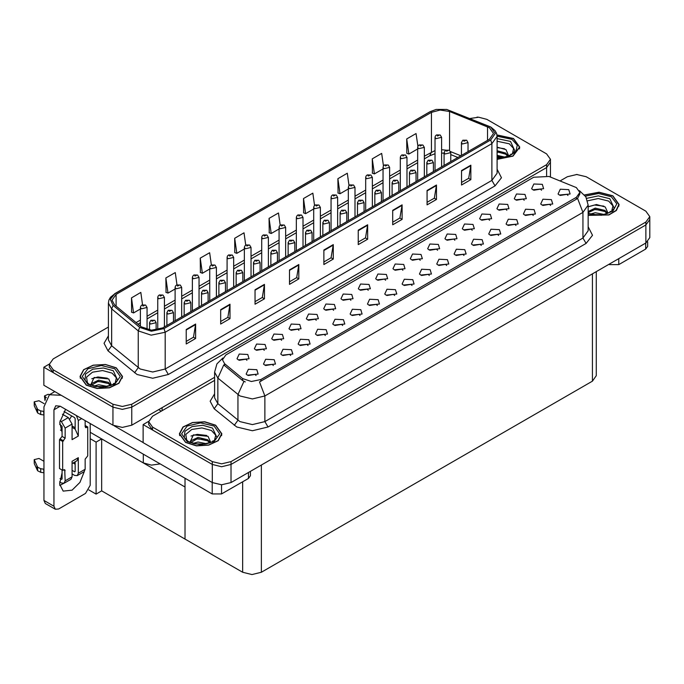 <?xml version="1.0" encoding="UTF-8"?>
<svg xmlns="http://www.w3.org/2000/svg" width="684" height="684" viewBox="0 0 684 684"><rect width="100%" height="100%" fill="white"/><g stroke="black" fill="none" stroke-linecap="round" stroke-linejoin="round"><path stroke-width="1.03" d="M160.082 463.88L151.403 465.146L143.307 462.931L90.194 432.271M214.614 377.337L131.738 425.192L122.35 427.432L112.971 425.192L43.844 385.28L43.844 367.222L112.971 407.134L122.35 409.374L131.738 407.134L546.601 167.606L550.492 162.194L546.601 167.606L131.738 407.134L122.35 409.374L112.971 407.134L53.224 372.643L49.342 367.222L49.342 364.333L53.224 369.753L112.971 404.244L122.35 406.484L131.738 404.244L546.601 164.716L550.492 159.304L546.601 153.883L486.863 119.392L478.732 117.186L470.019 118.477M477.979 117.152L476.979 117.152M49.351 364.042L43.844 367.222M596.311 271.642L596.311 375.73L592.429 381.15L261.382 572.277L251.994 574.517L242.615 572.277L185.065 539.052L185.065 487.042L101.642 438.88L96.076 442.095L90.194 438.701M101.642 438.88L101.642 490.89L96.076 494.104L88.826 489.915M96.076 494.104L96.076 442.095M185.065 478.304L185.065 539.052L101.642 490.89M316.247 320.257L315.179 319.137L308.484 320.257M317.06 314.443L308.552 314.016L306.355 318.77L307.672 319.856L318.376 318.77L317.06 314.443M541.514 190.203L540.446 189.083L533.742 190.203M542.318 184.381L533.819 183.953L531.622 188.716L532.939 189.801L543.635 188.716L542.318 184.381M533.289 215.46L532.22 214.34L525.517 215.46M534.093 209.646L525.594 209.218L523.397 213.981L524.714 215.067L535.41 213.981L534.093 209.646M333.578 310.254L332.509 309.134L325.806 310.254M334.382 304.431L325.883 304.012L323.686 308.766L325.003 309.852L335.699 308.766L334.382 304.431M481.305 245.479L480.236 244.359L473.533 245.479M482.109 239.656L473.61 239.238L471.413 243.991L472.729 245.077L483.426 243.991L482.109 239.656M437.546 250.224L436.477 249.104L429.774 250.224M438.35 244.41L429.851 243.983L427.654 248.745L428.971 249.831L439.667 248.745L438.35 244.41M377.337 305.5L376.268 304.38L369.565 305.5M378.141 299.686L369.642 299.259L367.445 304.021L368.762 305.107L379.458 304.021L378.141 299.686M489.53 220.214L488.461 219.094L481.758 220.214M490.334 214.4L481.835 213.972L479.638 218.735L480.955 219.812L491.651 218.735L490.334 214.4M429.321 275.49L428.252 274.369L421.549 275.49M430.125 269.676L421.626 269.248L419.429 274.01L420.745 275.088L431.442 274.01L430.125 269.676M454.869 240.221L453.8 239.101L447.105 240.221M455.681 234.407L447.182 233.979L444.976 238.742L446.293 239.827L456.998 238.742L455.681 234.407M394.659 295.497L393.591 294.377L386.896 295.497M395.472 289.683L386.964 289.255L384.767 294.017L386.084 295.103L396.788 294.017L395.472 289.683M506.853 210.21L505.784 209.09L499.089 210.21M507.665 204.396L499.166 203.969L496.969 208.731L498.277 209.808L508.981 208.731L507.665 204.396M446.643 265.486L445.575 264.366L438.88 265.486M447.456 259.672L438.948 259.245L436.751 264.007L438.068 265.084L448.772 264.007L447.456 259.672M264.263 350.268L263.195 349.148L256.5 350.268M265.076 344.454L256.568 344.026L254.371 348.789L255.688 349.866L266.392 348.789L265.076 344.454M350.901 300.242L349.832 299.13L343.137 300.242M351.713 294.428L343.214 294L341.008 298.763L342.325 299.849L353.029 298.763L351.713 294.428M273.369 365.53L272.3 364.41L265.597 365.53M274.173 359.716L265.674 359.288L263.477 364.042L264.793 365.128L275.49 364.042L274.173 359.716M402.885 270.231L401.816 269.111L395.121 270.231M403.697 264.417L395.198 263.99L392.992 268.752L394.309 269.838L405.013 268.752L403.697 264.417M308.022 345.514L306.954 344.403L300.259 345.514M308.826 339.7L300.327 339.273L298.13 344.035L299.447 345.121L310.143 344.035L308.826 339.7M360.006 315.504L358.938 314.383L352.243 315.504M360.819 309.69L352.311 309.262L350.114 314.024L351.431 315.11L362.127 314.024L360.819 309.69M420.215 260.228L419.147 259.108L412.452 260.228M421.028 254.414L412.52 253.986L410.323 258.749L411.64 259.834L422.344 258.749L421.028 254.414M325.353 335.511L324.284 334.391L317.581 335.511M326.157 329.697L317.658 329.269L315.461 334.031L316.777 335.117L327.474 334.031L326.157 329.697M472.199 230.217L471.131 229.097L464.436 230.217M473.012 224.403L464.504 223.976L462.307 228.738L463.624 229.815L474.328 228.738L473.012 224.403M411.99 285.493L410.922 284.373L404.227 285.493M412.803 279.679L404.295 279.252L402.098 284.014L403.415 285.091L414.111 284.014L412.803 279.679M368.231 290.238L367.163 289.118L360.468 290.238M369.044 284.424L360.536 283.997L358.339 288.759L359.656 289.845L370.36 288.759L369.044 284.424M550.611 205.457L549.543 204.336L542.848 205.457M551.424 199.642L542.916 199.215L540.719 203.977L542.036 205.063L552.74 203.977L551.424 199.642M342.675 325.507L341.607 324.387L334.912 325.507M343.488 319.693L334.98 319.266L332.783 324.028L334.1 325.114L344.804 324.028L343.488 319.693M246.933 360.271L245.864 359.151L239.169 360.271M247.745 354.457L239.246 354.03L237.04 358.792L238.357 359.878L249.061 358.792L247.745 354.457M298.917 330.261L297.848 329.141L291.153 330.261M299.729 324.447L291.23 324.019L289.024 328.782L290.341 329.859L301.046 328.782L299.729 324.447M256.038 375.533L254.97 374.413L248.275 375.533M256.842 369.719L248.343 369.292L246.146 374.054L247.463 375.131L258.159 374.054L256.842 369.719M567.942 195.453L566.874 194.333L560.179 195.453M568.755 189.639L560.247 189.212L558.05 193.974L559.367 195.06L570.071 193.974L568.755 189.639M385.562 280.235L384.493 279.115L377.79 280.235M386.366 274.421L377.867 273.993L375.67 278.756L376.987 279.841L387.683 278.756L386.366 274.421M290.691 355.526L289.623 354.406L282.928 355.526M291.504 349.704L282.996 349.276L280.799 354.038L282.116 355.124L292.82 354.038L291.504 349.704M524.183 200.207L523.115 199.087L516.42 200.207M524.996 194.393L516.488 193.965L514.291 198.719L515.608 199.805L526.312 198.719L524.996 194.393M463.974 255.483L462.906 254.362L456.211 255.483M464.787 249.669L456.279 249.241L454.082 253.995L455.399 255.081L466.103 253.995L464.787 249.669M281.594 340.264L280.526 339.144L273.822 340.264M282.398 334.45L273.899 334.023L271.702 338.785L273.019 339.863L283.715 338.785L282.398 334.45M515.958 225.463L514.89 224.343L508.195 225.463M516.771 219.649L508.263 219.222L506.066 223.984L507.383 225.07L518.087 223.984L516.771 219.649M498.627 235.467L497.559 234.356L490.864 235.467M499.44 229.653L490.932 229.226L488.735 233.988L490.052 235.074L500.756 233.988L499.44 229.653M576.381 187.621L549.03 176.429L533.734 177.207L225.925 354.919L222.428 359.793L224.591 363.751L242.623 378.62L251.361 381.535L260.852 379.543L576.381 197.368L579.878 192.495L576.381 187.621M577.287 174.488L576.287 174.488M148.659 421.378L143.153 424.559L212.271 464.47L221.659 466.71L231.038 464.47L645.91 224.942L649.8 219.53L645.91 224.942L231.038 464.47L221.659 466.71L212.271 464.47L152.532 429.979L148.65 424.559L148.65 421.669L152.532 427.09L212.271 461.58L221.659 463.82L231.038 461.58L645.91 222.052L649.8 216.64L645.91 211.219L586.171 176.728L576.792 174.488L567.404 176.728L560.136 180.927M143.153 424.559L143.153 442.616L212.271 482.528L221.659 484.768L231.038 482.528L645.91 243L649.8 237.587L649.8 216.64M497.08 159.381L513.026 156.106L519.763 147.145L513.547 138.484L496.96 134.928M116.314 367.821L105.447 364.469L93.178 365.162L83.645 369.676L80.071 376.491L86.287 385.16L97.162 388.512L109.423 387.811L118.956 383.296L122.53 376.491L116.314 367.821M489.402 127.72L493.54 133.5L489.402 139.28L162.732 327.875L151.489 330.235L141.126 326.781L114.536 304.859L111.979 300.173L116.126 294.394L431.407 112.364L440.188 110.004L449.533 111.449L489.402 127.72M490.65 126.993L446.729 109.483L436.11 109.483L430.159 111.646L114.878 293.675L110.269 299.37L113.091 305.449L139.681 327.371L151.335 331.253L163.98 328.594L490.65 139.998L495.31 133.5L490.65 126.993M186.253 329.5L186.253 343.949L195.633 338.529L195.633 324.079L186.253 329.5M186.253 341.384L193.478 337.212L195.633 324.079M193.418 337.246L195.633 338.529M220.658 309.638L220.658 324.088L230.038 318.667L230.038 304.218L220.658 309.638M220.658 321.523L227.883 317.35L230.038 304.218M227.823 317.385L230.038 318.667M255.064 289.777L255.064 304.218L264.443 298.805L264.443 284.356L255.064 289.777M255.064 301.653L262.288 297.48L264.443 284.356M262.228 297.523L264.443 298.805M289.469 269.906L289.469 284.356L298.857 278.935L298.857 264.494L289.469 269.906M289.469 281.791L296.694 277.618L298.857 264.494M296.634 277.653L298.857 278.935M461.495 170.59L461.495 185.039L470.883 179.618L470.883 165.169L461.495 170.59M461.495 182.474L468.728 178.302L470.883 165.169M468.66 178.336L470.883 179.618M427.09 190.451L427.09 204.901L436.477 199.48L436.477 185.039L427.09 190.451M427.09 202.336L434.323 198.163L436.477 185.039M434.254 198.198L436.477 199.48M392.684 210.313L392.684 224.762L402.072 219.35L402.072 204.901L392.684 210.313M392.684 222.197L399.918 218.025L402.072 204.901M399.849 218.068L402.072 219.35M358.279 230.183L358.279 244.624L367.667 239.212L367.667 224.762L358.279 230.183M358.279 242.068L365.504 237.895L367.667 224.762M365.444 237.929L367.667 239.212M323.874 250.045L323.874 264.494L333.262 259.074L333.262 244.624L323.874 250.045M323.874 261.929L331.099 257.757L333.262 244.624M331.039 257.791L333.262 259.074M108.44 327.037L53.224 358.92L49.342 364.333M211.365 264.947L209.646 252.721L200.267 258.133L200.412 272.497M176.959 284.843L175.241 272.583L165.861 277.995L166.007 292.359M142.563 304.756L140.836 292.444L131.456 297.865L131.602 312.22M314.589 205.422L312.862 193.127L303.482 198.54L303.636 212.904M349.011 185.655L347.267 173.257L337.887 178.678L338.041 193.042M383.442 165.956L381.681 153.396L372.293 158.816L372.447 173.172M417.881 146.35L416.086 133.534L406.698 138.955L406.852 153.31M245.77 245.077L244.051 232.851L234.672 238.271L234.817 252.627M280.175 225.233L278.456 212.989L269.077 218.41L269.231 232.765M269.077 218.41L271.197 233.501L279.055 228.969M271.197 233.501L269.077 232.714M303.482 198.54L305.603 213.639L313.708 208.953M305.603 213.639L303.482 212.844M337.887 178.678L340.008 193.777L348.361 188.946M340.008 193.777L337.887 192.982M372.293 158.816L374.413 173.907L383.023 168.939M374.413 173.907L372.293 173.12M406.698 138.955L408.818 154.045L417.676 148.932M408.818 154.045L406.698 153.25M234.672 238.271L236.792 253.362L244.393 248.976M236.792 253.362L234.672 252.576M200.267 258.133L202.378 273.232L209.74 268.983M202.378 273.232L200.267 272.437M165.861 277.995L167.973 293.094L175.087 288.99M167.973 293.094L165.861 292.299M131.456 297.865L133.568 312.956L140.425 308.997M133.568 312.956L131.456 312.169M588.129 215.383L608.897 214.947L616.352 210.484L619.071 204.482L612.855 195.812L598.987 192.247L584.538 194.931M215.622 425.157L204.747 421.797L192.486 422.498L182.953 427.013L179.379 433.827L185.595 442.488L196.47 445.848L208.731 445.147L218.264 440.633L221.838 433.827L215.622 425.157M579.878 192.495L579.878 193.957L577.544 198.326L576.381 199.172L259.51 381.946L264.913 395.976L252.405 398.969L239.896 395.976L217.82 378.038L214.614 372.182L214.614 397.823L217.82 403.68L239.896 421.618L252.405 424.61L264.913 421.618L582.948 237.998L588.129 230.773L588.129 205.132L582.948 212.356L577.544 198.326M245.308 381.946L242.623 380.586L223.788 364.905L217.82 378.038L217.82 403.68L214.195 408.758L210.193 401.226L214.614 393.77M214.614 380.407L152.532 416.248L148.65 421.669M147.06 329.585L147.06 307.432L141.4 308.783L140.425 307.432L140.784 306.116L141.75 305.132L142.93 305.192L142.965 306.073L144.529 305.175L142.999 305.158L144.187 305.628L142.93 305.192M142.999 305.158L141.87 305.064M156.166 330.021L156.166 322.694L150.497 324.045L149.531 322.694L150.856 320.386L152.028 320.454L152.062 321.335L153.626 320.437L152.096 320.411L153.293 320.882L152.028 320.454M152.096 320.411L150.967 320.326M164.391 326.918L164.391 297.429L158.731 298.78L157.756 297.429L158.115 296.112L159.081 295.12L160.261 295.189L160.287 296.069L161.852 295.172L160.33 295.155L161.518 295.625L160.261 295.189M160.33 295.155L159.192 295.06M181.722 316.914L181.722 287.425L176.053 288.776L175.087 287.425L175.446 286.109L176.404 285.117L177.583 285.185L177.618 286.066L179.182 285.168L178.105 285.425M177.652 285.142L176.523 285.057M178.071 285.792L177.583 285.185M199.044 306.911L199.044 277.422L193.384 278.773L192.409 277.422L192.768 276.105L193.734 275.113L194.914 275.182L194.949 276.062L196.513 275.165L194.983 275.139L196.171 275.609L194.914 275.182M194.983 275.139L193.854 275.053M173.497 321.66L173.497 312.682L167.828 314.041L166.853 312.682L168.178 310.382L169.358 310.451L169.393 311.331L170.957 310.425L169.427 310.408L170.615 310.878L169.358 310.451M169.427 310.408L168.298 310.322M190.819 311.656L190.819 302.679L185.159 304.038L184.184 302.679L185.509 300.379L186.689 300.447L186.723 301.328L188.288 300.421L187.202 300.686M186.758 300.404L185.62 300.319M187.177 301.046L186.689 300.447M208.15 301.653L208.15 292.675L202.481 294.034L201.515 292.675L202.84 290.375L204.012 290.443L204.046 291.324L205.61 290.418L204.08 290.401L205.277 290.871L204.012 290.443M204.08 290.401L202.951 290.315M225.481 291.649L225.481 282.672L219.812 284.031L218.837 282.672L220.162 280.372L221.342 280.44L221.377 281.321L222.941 280.414L221.411 280.397L222.599 280.868L221.342 280.44M221.411 280.397L220.282 280.312M618.798 258.663L618.798 264.623L645.696 249.087L645.696 243.128M647.637 241.777L647.637 246.377L645.696 249.087M618.798 264.623L609.41 264.623L609.41 264.075M608.94 264.349L609.41 264.623M63.569 483.443L59.756 485.503M84.32 471.532L79.977 482.357L72.059 490.206L63.21 491.078L59.576 483.981L62.047 472.866M62.047 430.997L60.457 430.082M75.18 427.748L72.059 425.944M221.565 484.768L221.565 493.959L248.463 478.424L248.463 472.464M161.356 411.161L158.697 409.622M143.153 442.548L114.108 425.781M71.64 415.923L69.888 418.924M74.547 462.119L74.522 463.82M53.916 506.237L55.293 509.272L45.281 503.501L43.904 500.457L53.916 506.237L53.916 409.81L55.746 405.757L60.166 406.193L212.185 493.959L212.185 482.468M61.141 395.267L49.402 394.771L43.904 406.92L43.904 500.457M55.293 509.272L58.61 508.947L85.509 493.421L90.194 485.289L90.194 423.533M62.047 432.416L59.773 422.293L65.596 409.323M250.404 471.344L250.404 475.722L248.463 478.424M221.565 493.959L212.185 493.959M81.627 418.582L78.309 420.498L78.309 436.024L75.18 429.116L72.059 427.312M59.576 481.912L61.423 482.981L64.074 483.246L65.177 480.809L72.059 476.842L72.059 461.307L78.309 457.699L78.309 473.225L85.192 469.258L85.192 459.144L87.697 455.895L87.697 426.996L85.192 425.551M72.059 476.842L70.956 479.27L64.074 483.246M43.904 461.307L39.022 458.494L34.2 459.639L34.294 463.675L37.646 470.797L40.664 472.276L40.664 468.668L43.904 469.258M72.059 463.555L76.941 460.734L78.309 457.699M75.18 461.751L75.18 471.421L74.556 471.78L75.18 471.421M72.059 470.336L74.556 471.78M85.192 469.258L84.089 471.686L77.215 475.654L74.556 475.397L72.059 473.952M77.215 475.654L78.309 473.225M68.306 417.608L72.059 424.106L65.177 428.081L61.423 421.583L68.306 417.608L62.458 414.239M44.135 403.654L39.022 400.704L34.2 401.859L34.294 405.886L37.646 413.008L40.664 414.487L40.664 410.879L43.904 411.469M78.309 436.024L72.059 439.641L72.059 424.106M78.309 420.498L76.317 415.513M46.315 397.686L44.451 395.942L48.008 394.36L49.658 394.617M75.18 429.116L75.18 418.693L74.556 417.608L64.022 411.529M62.047 469.976L62.047 479.005L61.423 479.364L62.047 479.005M59.576 424.131L62.047 426.277L62.047 436.392L59.542 439.641L59.542 468.531L62.671 470.336L64.715 469.686L65.177 480.809M65.177 428.081L65.177 438.196L62.671 441.445L59.542 439.641M60.055 420.797L61.423 421.583M43.904 415.077L43.605 411.298M43.605 414.906L40.664 414.487M40.664 410.879L37.646 409.4L34.2 401.859M37.646 409.4L37.646 413.008M37.056 408.22L37.056 411.836M75.18 464.197L73.06 462.974M87.697 426.996L85.654 427.645L85.192 426.636L85.192 420.643M62.671 441.445L62.671 470.336M43.904 472.866L43.605 469.079M60.055 478.578L61.423 479.364M43.605 472.695L40.664 472.276M44.451 395.942L44.93 400.456M40.664 468.668L37.646 467.189L34.2 459.639M37.646 467.189L37.646 470.797M37.056 466.009L37.056 469.617M497.08 141.237L509.358 143.785L513.616 148.522L512.376 153.806M496.986 135.056L513.385 138.57L519.541 147.145L512.863 156.02L497.08 159.252M497.08 147.18L505.98 149.642L508.426 155.217L508.067 156.114M497.08 155.319L504.698 157.089M497.08 156.465L502.86 157.414M497.08 150.728L505.604 153.045L508.161 155.935M497.08 151.874L505.604 154.191L507.708 156.243M510.093 155.225L511.025 154.045L510.315 155.114M497.08 147.547L504.553 148.796M497.08 152.139L503.125 152.925M497.08 156.722L502.791 157.423M587.547 200.831L598.209 198.54L608.666 201.122L612.924 205.858L611.684 211.142M584.632 195.051L598.953 192.366L612.693 195.906L618.849 204.482L616.147 210.433L608.734 214.853L588.129 215.246M588.129 206.833L596.448 204.516L605.289 206.97L607.734 212.553L607.375 213.451M590.266 214.075L595.251 212.707L604.006 214.417M591.993 214.485L602.168 214.75M588.129 211.536L595.251 208.124L604.913 210.381L607.469 213.271M588.129 212.673L595.217 209.27L604.913 211.527L607.016 213.579M609.401 212.562L610.333 211.382L609.624 212.45M588.24 206.756L594.464 204.995L603.861 206.132M591.284 210.159L594.464 209.578L602.433 210.262M592.182 214.528L602.1 214.759M87.458 383.151L86.5 377.115L92.494 372.147L102.617 370.574L112.125 373.131L116.383 377.859L115.143 383.151M116.16 367.906L122.308 376.491L118.768 383.228L109.337 387.7L97.205 388.384L86.441 385.066L80.293 376.491L83.833 369.745L93.263 365.282L105.396 364.589L116.16 367.906M90.553 385.229L94.11 377.517L108.747 378.979L111.193 384.562L110.834 385.451M93.725 386.084L98.71 384.707L107.465 386.426M95.452 386.494L105.627 386.751M110.475 385.579L108.371 383.527L98.214 381.321L91.357 385.297L91.639 383.442L98.71 380.124L108.371 382.382L110.928 385.272M112.86 384.57L113.792 383.382L113.082 384.451M91.707 378.756L97.923 376.995L107.32 378.132M94.743 382.159L97.923 381.587L105.892 382.262M95.64 386.528L105.567 386.759M186.766 440.479L185.809 434.451L191.802 429.484L201.925 427.91L211.433 430.467L215.691 435.195L214.451 440.479M215.469 425.243L221.616 433.827L218.076 440.564L208.646 445.027L196.513 445.72L185.749 442.403L179.601 433.827L183.141 427.081L192.572 422.618L204.704 421.925L215.469 425.243M189.861 442.565L193.418 434.853L208.056 436.315L210.501 441.89L210.142 442.787M193.033 443.412L198.018 442.044L206.773 443.762M194.76 443.822L204.935 444.087M209.783 442.916L207.679 440.864L197.522 438.658L190.665 442.634L190.947 440.778L198.018 437.461L207.679 439.718L210.236 442.608M212.168 441.898L213.1 440.718L212.391 441.787M191.007 436.093L197.231 434.331L206.628 435.469M194.051 439.496L197.231 438.914L205.2 439.598M194.949 443.865L204.875 444.096M216.375 296.907L216.375 267.418L210.715 268.769L209.74 267.418L210.099 266.093L211.065 265.11L212.245 265.178L212.271 266.059L213.835 265.153L212.314 265.136L213.502 265.606L212.245 265.178M212.314 265.136L211.176 265.05M233.706 286.904L233.706 257.406L228.037 258.766L227.071 257.406L227.43 256.09L228.388 255.106L229.567 255.175L229.602 256.055L231.166 255.149L229.636 255.132L230.824 255.602L230.089 255.414M229.636 255.132L228.507 255.047M230.055 255.773L229.567 255.175M251.028 276.892L251.028 247.403L245.368 248.762L244.393 247.403L244.752 246.086L245.718 245.103L246.898 245.171L246.933 246.052L248.497 245.146L246.967 245.128L248.155 245.599L246.898 245.171M246.967 245.128L245.838 245.043M242.803 281.646L242.803 272.668L237.143 274.027L236.168 272.668L237.493 270.368L238.673 270.428L238.707 271.317L240.272 270.411L239.186 270.676M238.742 270.394L237.604 270.308M239.161 271.035L238.673 270.428M260.134 271.642L260.134 262.665L254.465 264.015L253.499 262.665L254.824 260.365L255.996 260.424L256.03 261.314L257.594 260.407L256.064 260.39L257.261 260.861L255.996 260.424M256.064 260.39L254.935 260.305M277.465 261.639L277.465 252.661L271.796 254.012L270.821 252.661L272.147 250.361L273.326 250.421L273.361 251.31L274.925 250.404L273.395 250.387L274.583 250.857L273.326 250.421M273.395 250.387L272.266 250.301M268.359 266.888L268.359 237.399L262.699 238.759L261.724 237.399L262.083 236.083L263.049 235.099L264.229 235.168L264.255 236.048L265.819 235.142L264.298 235.125L265.486 235.595L264.229 235.168M264.298 235.125L263.16 235.039M285.69 256.885L285.69 227.396L280.021 228.755L279.055 227.396L279.414 226.079L280.372 225.096L281.551 225.164L281.586 226.045L283.15 225.139L281.62 225.121L282.808 225.592L282.073 225.404M281.62 225.121L280.491 225.036M282.039 225.763L281.551 225.164M303.012 246.881L303.012 217.392L297.352 218.743L296.377 217.392L296.736 216.076L297.702 215.092L298.882 215.152L298.917 216.041L300.481 215.135L298.951 215.118L300.139 215.588L298.882 215.152M298.951 215.118L297.822 215.032M320.343 236.878L320.343 207.389L314.683 208.74L313.708 207.389L314.067 206.072L315.033 205.089L316.213 205.149L316.247 206.038L317.803 205.132L316.282 205.114L317.47 205.585L316.213 205.149M316.282 205.114L315.144 205.029M337.674 226.874L337.674 197.385L332.005 198.736L331.039 197.385L331.398 196.069L332.356 195.085L333.536 195.145L333.57 196.026L335.134 195.128L333.604 195.111L334.792 195.581L334.057 195.393M333.604 195.111L332.475 195.025M334.023 195.752L333.536 195.145M294.787 251.635L294.787 242.658L289.127 244.008L288.152 242.658L289.477 240.358L290.657 240.417L290.691 241.298L292.256 240.4L290.726 240.383L291.914 240.853L291.17 240.665M290.726 240.383L289.589 240.298M291.145 241.024L290.657 240.417M312.118 241.632L312.118 232.654L306.449 234.005L305.483 232.654L306.808 230.346L307.98 230.414L308.014 231.295L309.578 230.397L308.048 230.38L309.245 230.85L307.98 230.414M308.048 230.38L306.919 230.286M329.449 231.619L329.449 222.651L323.78 224.001L322.805 222.651L324.131 220.342L325.31 220.41L325.345 221.291L326.909 220.393L325.379 220.368L326.567 220.838L325.31 220.41M325.379 220.368L324.25 220.282M346.771 221.616L346.771 212.647L341.111 213.998L340.136 212.647L341.461 210.339L342.641 210.407L342.675 211.288L344.24 210.39L343.154 210.646M342.71 210.364L341.572 210.279M343.129 211.014L342.641 210.407M364.102 211.612L364.102 202.644L358.433 203.994L357.467 202.644L358.792 200.335L359.964 200.403L359.998 201.284L361.562 200.386L360.032 200.361L361.229 200.831L360.485 200.643M360.032 200.361L358.903 200.275M360.459 200.66L359.964 200.403M354.996 216.871L354.996 187.382L349.336 188.733L348.361 187.382L348.72 186.065L349.686 185.082L350.866 185.142L350.901 186.022L352.465 185.125L350.935 185.107L352.123 185.578L350.866 185.142M350.935 185.107L349.806 185.013M372.327 206.867L372.327 177.378L366.667 178.729L365.692 177.378L366.051 176.062L367.017 175.07L368.197 175.138L368.231 176.019L369.787 175.121L368.266 175.095L369.454 175.574L368.197 175.138M368.266 175.095L367.128 175.01M389.658 196.864L389.658 167.375L383.989 168.726L383.023 167.375L383.382 166.058L384.34 165.066L385.519 165.135L385.554 166.015L387.118 165.118L386.041 165.374M385.588 165.092L384.459 165.006M386.007 165.742L385.519 165.135M406.98 186.86L406.98 157.371L401.32 158.722L400.345 157.371L400.704 156.046L401.67 155.063L402.85 155.131L402.885 156.012L404.449 155.114L403.363 155.371M402.919 155.088L401.79 155.003M403.338 155.388L402.85 155.131M424.311 176.857L424.311 147.359L418.651 148.719L417.676 147.359L418.035 146.043L419.001 145.059L420.181 145.128L420.215 146.008L421.772 145.102L420.25 145.085L421.438 145.555L420.181 145.128M420.25 145.085L419.112 144.999M441.642 166.845L441.642 137.356L435.973 138.715L435.007 137.356L435.366 136.039L436.324 135.056L437.503 135.124L437.538 136.005L439.102 135.099L437.572 135.081L438.76 135.552L438.025 135.364M437.572 135.081L436.443 134.996M437.991 135.723L437.503 135.124M381.433 201.609L381.433 192.632L375.764 193.991L374.789 192.632L376.114 190.332L377.294 190.4L377.329 191.281L378.893 190.374L377.363 190.357L378.551 190.827L377.294 190.4M377.363 190.357L376.234 190.272M398.755 191.605L398.755 182.628L393.095 183.987L392.12 182.628L393.445 180.328L394.625 180.396L394.659 181.277L396.224 180.371L395.138 180.636M394.694 180.354L393.557 180.268M395.113 180.995L394.625 180.396M416.086 181.602L416.086 172.625L410.417 173.984L409.451 172.625L410.776 170.325L411.948 170.393L411.982 171.274L413.546 170.367L412.016 170.35L413.213 170.82L412.469 170.632M412.016 170.35L410.887 170.265M412.443 170.649L411.948 170.393M433.417 171.598L433.417 162.621L427.748 163.98L426.782 162.621L428.099 160.321L429.278 160.389L429.313 161.27L430.877 160.364L429.347 160.347L430.535 160.817L429.278 160.389M429.347 160.347L428.218 160.261M450.739 161.595L450.739 152.618L445.079 153.968L444.104 152.618L445.429 150.318L446.609 150.377L446.643 151.267L448.208 150.36L447.122 150.625M446.678 150.343L445.541 150.258M447.097 150.984L446.609 150.377M468.07 151.591L468.07 142.614L462.401 143.965L461.435 142.614L462.76 140.314L463.932 140.374L463.966 141.263L465.53 140.357L464 140.34L465.197 140.81L464.453 140.622M464 140.34L462.871 140.254M464.427 140.639L463.932 140.374M143.307 462.931L143.307 454.193M112.971 425.192L112.971 404.244M546.601 175.677L546.601 164.716M131.738 425.192L131.738 404.244M162.074 410.742L162.074 407.673M645.91 243L645.91 222.052M231.038 482.528L231.038 461.58M212.271 482.528L212.271 461.58M592.429 381.15L592.429 273.882M261.382 572.277L261.382 465.009M242.615 572.277L242.615 481.801M224.591 363.751L224.591 365.718M242.623 378.62L242.623 380.586M260.852 379.543L260.852 381.339M576.381 197.368L576.381 199.172M497.08 169.179L501.449 177.746L495.028 185.868L168.358 374.464L165.229 369.052L491.899 180.448L497.08 173.223L497.08 136.39L491.899 143.606L490.65 139.998M168.358 374.464L152.72 378.209L137.082 374.464L108.021 350.841L104.019 343.308L108.44 335.853M140.211 369.052L152.72 372.036L165.229 369.052L165.229 332.21L151.181 335.16L138.228 330.842L111.637 308.92L108.44 303.063L108.44 339.905L111.637 345.762L140.211 369.052M436.11 109.483L430.159 111.646M114.878 293.675L110.483 297.275L108.97 300.028L108.44 303.063M113.091 305.449L111.637 308.92L111.637 345.762L108.021 350.841M139.681 327.371L138.228 330.842L138.228 367.684L134.603 372.763M163.98 328.594L165.229 332.21L491.899 143.606L491.899 180.448L495.028 185.868M53.224 369.753L53.224 372.643M116.126 294.394L116.126 306.167M487.504 126.805L487.504 140.365M449.533 111.449L449.533 150.394M460.854 155.755L450.525 151.583M445.814 150.104L441.642 149.702M435.007 150.591L424.311 156.191M431.407 112.364L431.407 152.096L429.757 155.738L424.311 158.885M417.676 160.022L406.98 166.203M400.345 170.034L389.658 176.207M383.023 180.037L372.327 186.21M365.692 190.041L354.996 196.214M348.361 200.044L337.674 206.217M331.039 210.048L320.343 216.221M313.708 220.051L303.012 226.224M296.377 230.055L285.69 236.228M279.055 240.058L268.359 246.231M261.724 250.062L251.028 256.235M244.393 260.065L233.706 266.238M227.071 270.069L216.375 276.242M209.74 280.081L199.044 286.254M192.409 290.084L181.722 296.257M175.087 300.088L164.391 306.261M157.756 310.091L147.06 316.264M140.425 320.095L136.065 322.609M457.818 157.508L450.739 154.584M323.874 250.506L333.219 245.103M358.279 230.636L367.624 225.241M392.684 210.775L402.03 205.38M427.09 190.913L436.435 185.518M461.495 171.043L470.84 165.648M289.469 270.368L298.814 264.973M255.064 290.23L264.409 284.835M220.658 310.091L230.004 304.696M186.253 329.962L195.598 324.567M268.043 427.03L264.913 421.618L264.913 395.976L582.948 212.356L582.948 237.998L586.077 243.418L268.043 427.03L252.405 430.775L236.767 427.03L214.195 408.758M243.94 381.407L237.912 394.608L237.912 420.25L234.287 425.328M588.129 226.729L592.498 235.296L586.077 243.418M152.532 427.09L152.532 429.979M60.166 406.193L53.916 409.81M45.281 399.576L45.281 397.088M65.177 438.196L62.047 436.392M34.294 402.277L34.294 405.886M86.757 427.543L85.192 426.636M63.612 440.906L60.483 439.094M65.177 470.703L63.612 469.797M34.294 460.067L34.294 463.675M497.08 138.578L510.512 141.408L514.881 150.907L512.239 153.909L508.203 156.063L503.749 157.269L497.08 157.688M497.08 136.202L511.983 139.382L517.258 145.213L515.813 151.737L508.178 156.61L497.08 158.098M586.633 198.317L598.372 195.88L609.82 198.736L614.189 208.244L611.547 211.245L607.512 213.391L603.057 214.605L597.85 215.058L588.129 213.382M585.436 196.163L598.551 193.512L611.291 196.718L616.823 203.798L612.855 211.219L601.381 215.272L588.129 213.93M84.953 380.244L85.62 373.951L92.785 369.198L103.489 367.958L113.287 370.745L117.648 380.244L115.006 383.254L110.97 385.4L106.516 386.614L101.309 387.067L94.666 386.315L88.954 384.143L84.953 380.244M114.75 368.727L120.324 376.491L114.75 384.254L101.3 387.469L87.851 384.254L82.277 376.491L87.851 368.727L101.3 365.504L114.75 368.727M184.261 437.58L184.928 431.288L192.093 426.534L202.797 425.294L212.596 428.081L216.956 437.58L214.314 440.581L210.279 442.736L205.824 443.942L200.617 444.395L193.974 443.651L188.262 441.479L184.261 437.58M214.058 426.055L219.632 433.827L214.058 441.59L200.609 444.805L187.16 441.59L181.585 433.827L187.16 426.055L200.609 422.84L214.058 426.055M550.492 177.019L550.492 159.304M497.08 136.39L496.55 133.346L495.079 130.653L490.984 127.138L446.729 109.483M429.826 111.791L114.536 293.812M444.104 153.19L441.642 153.071M435.007 153.772L429.757 155.738M417.676 162.715L406.98 168.888M400.345 172.727L389.658 178.9M383.023 182.731L372.327 188.904M365.692 192.734L354.996 198.907M348.361 202.738L337.674 208.911M331.039 212.741L320.343 218.914M313.708 222.745L303.012 228.918M296.377 232.748L285.69 238.921M279.055 242.752L268.359 248.925M261.724 252.755L251.028 258.928M244.393 262.759L233.706 268.932M227.071 272.762L216.375 278.935M209.74 282.766L199.044 288.947M192.409 292.778L181.722 298.951M175.087 302.781L164.391 308.954M157.756 312.785L147.06 318.958M140.425 322.788L137.988 324.199M588.129 205.132L585.82 196.778L579.451 190.656M222.864 357.954L216.888 363.897L214.614 372.182M147.06 307.432L145.632 305.064L141.964 305.004M140.425 326.208L140.425 307.432M156.166 322.694L154.738 320.326L151.061 320.266M149.531 330.056L149.531 322.694M164.391 297.429L162.963 295.06L159.295 295.001M157.756 329.731L157.756 297.429M181.722 287.425L180.285 285.057L176.617 284.997M175.087 320.745L175.087 287.425M199.044 277.422L197.616 275.053L193.948 274.994M192.409 310.741L192.409 277.422M173.497 312.682L172.06 310.322L168.392 310.262M166.853 325.49L166.853 312.682M190.819 302.679L189.391 300.319L185.723 300.259M184.184 315.486L184.184 302.679M208.15 292.675L206.722 290.307L203.045 290.255M201.515 305.483L201.515 292.675M225.481 282.672L224.044 280.303L220.376 280.252M218.837 295.479L218.837 282.672M49.402 394.771L54.84 391.633M519.541 147.145L519.541 148.915M618.849 204.482L618.849 206.252M122.308 376.491L122.308 378.252M80.293 376.491L80.293 378.252M221.616 433.827L221.616 435.588M179.601 433.827L179.601 435.588M216.375 267.418L214.947 265.05L211.279 264.99M209.74 300.738L209.74 267.418M233.706 257.406L232.269 255.047L228.601 254.987M227.071 290.734L227.071 257.406M251.028 247.403L249.6 245.043L245.932 244.983M244.393 280.722L244.393 247.403M242.803 272.668L241.375 270.3L237.707 270.24M236.168 285.476L236.168 272.668M260.134 262.665L258.706 260.296L255.029 260.236M253.499 275.472L253.499 262.665M277.465 252.661L276.028 250.293L272.36 250.233M270.821 265.469L270.821 252.661M268.359 237.399L266.931 235.031L263.263 234.98M261.724 270.719L261.724 237.399M285.69 227.396L284.253 225.027L280.585 224.968M279.055 260.715L279.055 227.396M303.012 217.392L301.584 215.024L297.916 214.964M296.377 250.712L296.377 217.392M320.343 207.389L318.915 205.02L315.247 204.961M313.708 240.708L313.708 207.389M337.674 197.385L336.237 195.017L332.569 194.957M331.039 230.705L331.039 197.385M294.787 242.658L293.359 240.289L289.691 240.229M288.152 255.465L288.152 242.658M312.118 232.654L310.69 230.286L307.013 230.226M305.483 245.462L305.483 232.654M329.449 222.651L328.012 220.282L324.344 220.222M322.805 235.458L322.805 222.651M346.771 212.647L345.343 210.279L341.675 210.219M340.136 225.446L340.136 212.647M364.102 202.644L362.674 200.275L358.997 200.215M357.467 215.443L357.467 202.644M354.996 187.382L353.568 185.013L349.9 184.954M348.361 220.701L348.361 187.382M372.327 177.378L370.899 175.01L367.231 174.95M365.692 210.698L365.692 177.378M389.658 167.375L388.221 165.006L384.553 164.947M383.023 200.694L383.023 167.375M406.98 157.371L405.552 155.003L401.884 154.943M400.345 190.691L400.345 157.371M424.311 147.359L422.883 144.999L419.215 144.94M417.676 180.687L417.676 147.359M441.642 137.356L440.205 134.996L436.537 134.936M435.007 170.684L435.007 137.356M381.433 192.632L379.996 190.272L376.328 190.212M374.789 205.439L374.789 192.632M398.755 182.628L397.327 180.268L393.659 180.208M392.12 195.436L392.12 182.628M416.086 172.625L414.658 170.256L410.99 170.205M409.451 185.432L409.451 172.625M433.417 162.621L431.98 160.253L428.312 160.193M426.782 175.429L426.782 162.621M450.739 152.618L449.311 150.249L445.643 150.189M444.104 165.425L444.104 152.618M468.07 142.614L466.642 140.246L462.974 140.186M461.435 155.422L461.435 142.614"/></g></svg>
